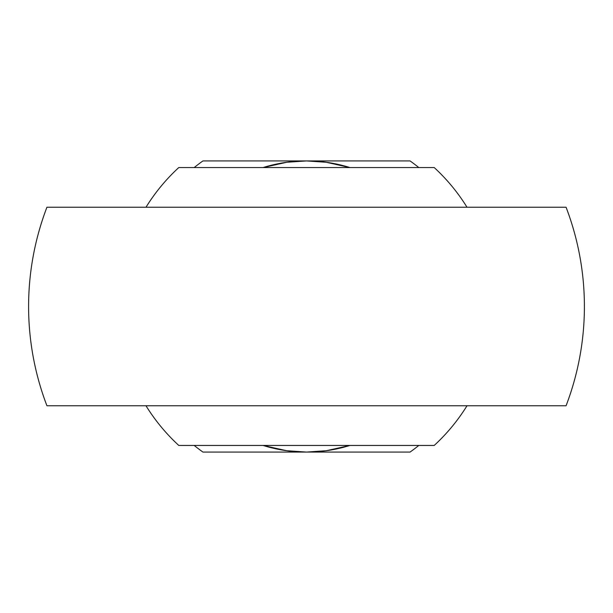 <?xml version="1.0" encoding="UTF-8"?>
<svg xmlns="http://www.w3.org/2000/svg" width="613" height="613" viewBox="0 0 613 613"><rect width="100%" height="100%" fill="white"/><g stroke="black" fill="none" stroke-linecap="round" stroke-linejoin="round"><path stroke-width="0.92" d="M306.5 405.752L566.075 405.752A277.904 277.904 0 0 0 566.075 207.248L46.925 207.248A277.904 277.904 0 0 0 46.925 405.752L306.5 405.752M194.206 445.452A178.651 178.651 0 0 0 202.934 452.072L306.5 452.072A145.572 145.572 0 0 0 349.893 445.452M263.107 445.452A145.572 145.572 0 0 0 306.5 452.072L410.066 452.072A178.651 178.651 0 0 0 418.794 445.452M349.893 167.548A145.572 145.572 0 0 0 263.107 167.548M263.115 167.548L286.723 162.276L306.5 160.928L326.277 162.276L349.885 167.548M349.885 445.452L326.277 450.724L306.5 452.072L286.723 450.724L263.115 445.452M418.794 167.548A178.651 178.651 0 0 0 410.066 160.928L202.934 160.928A178.651 178.651 0 0 0 194.206 167.548M145.986 207.248A188.72 188.72 0 0 1 178.797 167.548L434.203 167.548A188.72 188.72 0 0 1 467.014 207.248M467.014 405.752A188.72 188.72 0 0 1 434.203 445.452L178.797 445.452A188.72 188.72 0 0 1 145.986 405.752"/></g></svg>
